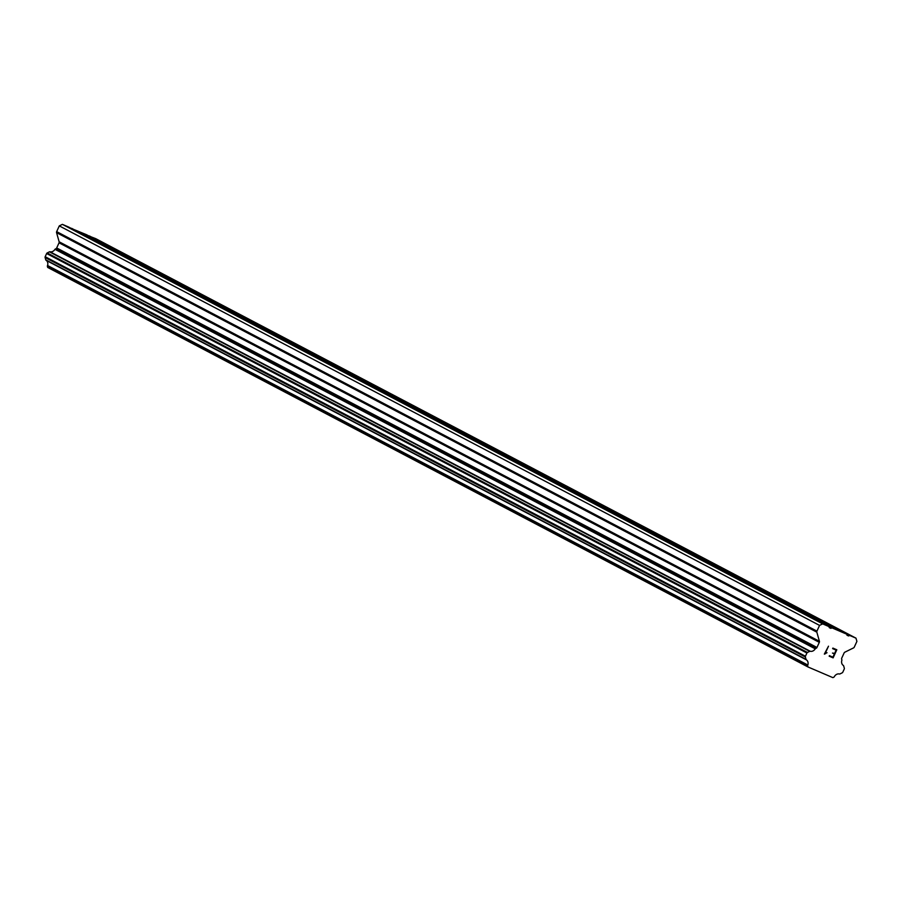 <?xml version="1.0" encoding="UTF-8"?>
<svg xmlns="http://www.w3.org/2000/svg" width="902" height="902" viewBox="0 0 902 902"><rect width="100%" height="100%" fill="white"/><g stroke="black" fill="none" stroke-linecap="round" stroke-linejoin="round"><path stroke-width="1.35" d="M117.936 251.523L108.443 247.306L117.936 251.523M187.052 287.839L177.559 283.623L187.052 287.839M256.168 324.156L246.674 319.939L256.168 324.156M325.284 360.484L315.79 356.256L325.284 360.484M394.399 396.801L384.906 392.584L394.399 396.801M463.515 433.118L454.022 428.901L463.515 433.118M532.631 469.435L523.137 465.218L532.631 469.435M601.747 505.763L592.253 501.535L601.747 505.763M670.862 542.079L661.369 537.863L670.862 542.079M739.978 578.396L730.485 574.179L739.978 578.396M809.094 614.713L799.6 610.496L809.094 614.713M846.719 634.185L847.023 635.267L848.624 635.955L849.661 635.448L855.987 638.165L856.9 641.401L854.273 647.129A1.398 1.161 -62.3 0 1 853.551 647.895L844.836 652.191A1.398 1.161 117.7 0 0 844.114 652.958L841.758 658.088A1.398 1.161 117.7 0 0 841.656 659.125L841.78 659.554A1.049 0.868 -62.3 0 1 841.87 660.241A4.893 4.059 117.7 0 0 843.336 665.439A1.049 0.868 -62.3 0 1 843.663 665.913L844.328 668.247A1.049 0.868 -62.3 0 1 844.249 669.025L842.784 672.227A1.049 0.868 -62.3 0 1 842.242 672.802L839.999 673.918A1.049 0.868 -62.3 0 1 839.412 673.986A4.893 4.059 117.7 0 0 834.463 676.432A1.049 0.868 -62.3 0 1 833.865 677.154L832.884 677.639L807.966 666.961L807.673 665.935A1.049 0.868 -62.3 0 1 807.831 665.022A4.893 4.059 117.7 0 0 806.365 659.836A1.049 0.868 -62.3 0 1 806.038 659.362L805.373 657.006A1.049 0.868 -62.3 0 1 805.441 656.239L806.918 653.025A1.049 0.868 -62.3 0 1 807.459 652.462L809.692 651.357A1.049 0.868 -62.3 0 1 810.278 651.278A4.893 4.059 117.7 0 0 815.239 648.831A1.049 0.868 -62.3 0 1 815.825 648.437L816.231 648.234A1.398 1.161 117.7 0 0 816.953 647.467L819.309 642.337A1.398 1.161 117.7 0 0 819.411 641.299L816.84 632.167A1.398 1.161 -62.3 0 1 816.941 631.129L819.557 625.402L822.658 623.88L828.983 626.597L829.288 627.668L830.889 628.356L831.926 627.848L846.719 634.185L86.445 234.678L71.371 228.477M855.987 638.165L95.713 238.647L89.106 236.076M828.983 626.597L68.71 227.078L62.385 224.361L59.295 225.895L56.668 231.622A1.398 1.161 117.7 0 0 56.567 232.648L59.137 241.792A1.398 1.161 117.7 0 1 59.036 242.818L56.691 247.96A1.398 1.161 117.7 0 1 55.958 248.715L55.552 248.918A1.049 0.868 117.7 0 0 54.966 249.324A4.893 4.059 117.7 0 1 50.005 251.771A1.049 0.868 117.7 0 0 49.418 251.838L47.186 252.943A1.049 0.868 117.7 0 0 46.645 253.518L45.179 256.72A1.049 0.868 117.7 0 0 45.1 257.498L45.765 259.855A1.049 0.868 117.7 0 0 46.092 260.317A4.893 4.059 117.7 0 1 47.558 265.504A1.049 0.868 117.7 0 0 47.4 266.417L47.693 267.443L807.966 666.961M833.11 657.874L836.808 649.778L833.11 657.874L829.175 656.182L829.423 655.641L832.907 657.141L834.395 653.905L832.49 653.082L834.384 653.894M832.49 653.082L834.632 653.364L836.12 650.128L832.625 648.628L836.109 650.128M832.625 648.628L832.873 648.087L836.819 649.778M829.175 656.182L833.11 657.862M827.033 652.732L825.262 653.24L828.487 646.204L825.274 653.251M825.916 653.409L824.439 654.142L825.916 653.409M824.338 654.097L828.498 646.204M71.653 228.341L831.926 627.848M846.978 635.087L848.624 635.955M89.388 235.929L849.661 635.448M47.558 265.504L807.831 665.022M54.966 249.324L815.239 648.831M55.552 248.918L815.825 648.437M59.295 225.895L819.557 625.402M62.385 224.361L822.658 623.88M829.242 627.488L830.889 628.356M47.4 266.417L807.673 665.935M46.092 260.317L806.365 659.836M45.765 259.855L806.038 659.362M45.1 257.498L805.373 657.006M45.179 256.72L805.441 656.239M46.645 253.518L806.918 653.025M47.186 252.943L807.459 652.462M49.418 251.838L809.692 651.357M50.005 251.771L810.278 651.278M55.958 248.715L816.231 648.234M56.691 247.96L816.953 647.467M59.036 242.818L819.309 642.337M59.137 241.792L819.411 641.299M56.567 232.648L816.84 632.167M56.668 231.622L816.941 631.129"/></g></svg>
